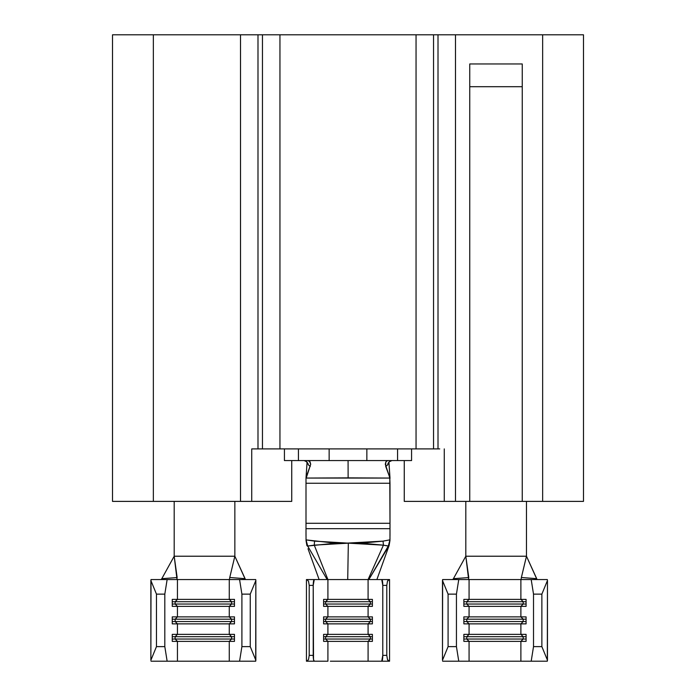 <?xml version="1.0" encoding="UTF-8"?>
<svg xmlns="http://www.w3.org/2000/svg" width="696" height="696" viewBox="0 0 696 696"><rect width="100%" height="100%" fill="white"/><g stroke="black" fill="none" stroke-linecap="round" stroke-linejoin="round"><path stroke-width="1.04" d="M439.454 34.8L438.01 34.8L438.01 448.903L433.547 448.903L433.547 34.8L455.497 34.8L455.497 501.39L469.748 501.39L469.748 63.962L522.244 63.962L469.748 63.962L469.748 501.39L522.244 501.39L522.244 63.962L522.244 501.39L583.483 501.39L404.263 501.39L404.263 460.569L404.263 501.39L444.265 501.39L444.265 448.903L444.265 501.39L455.497 501.39L455.497 34.8L583.483 34.8L583.483 501.39L583.483 34.8L542.654 34.8L542.654 501.39L542.654 34.8L448.894 34.8M247.106 34.8L240.503 34.8L240.503 501.39L251.735 501.39L251.735 448.903L251.735 501.39L291.737 501.39L291.737 460.569L291.737 501.39L112.517 501.39L112.517 34.8L240.503 34.8L240.503 501.39L153.346 501.39L153.346 34.8L153.346 501.39L112.517 501.39L112.517 34.8L262.453 34.8L262.453 448.903L257.99 448.903L257.99 34.8L256.546 34.8M279.949 448.903L279.949 34.8L416.051 34.8L416.051 448.903L251.735 448.903L257.99 448.903L257.99 34.8L262.453 34.8L262.453 448.903L279.949 448.903L279.949 34.8L262.453 34.8L416.051 34.8L416.051 448.903L279.949 448.903M438.01 34.8L416.051 34.8L433.547 34.8L433.547 448.903L416.051 448.903L438.01 448.903L438.01 34.8M438.489 448.903L439.733 448.903M469.748 86.704L522.244 86.704L469.748 86.704M365.644 661.2L381.739 661.2A5.829 1.035 90 0 0 382.783 655.371L382.783 585.38L382.783 655.371L386.793 655.371L386.793 585.38L386.793 655.371L387.463 659.495L389.073 661.2L381.739 661.2L389.56 661.2L389.56 579.55L389.56 661.2L388.203 660.756L387.463 659.495L386.793 655.371L382.783 655.371L381.739 661.2L368.088 661.2L368.088 641.373L372.395 641.373L372.395 634.369L368.088 634.369L368.088 623.868L368.088 634.369L327.912 634.369L327.912 623.868L372.395 623.868L372.395 616.873L368.088 616.873L368.088 606.373L368.088 616.873L327.912 616.873L327.912 606.373L372.395 606.373L372.395 599.378L368.088 599.378L368.088 579.55L383.418 545.168L368.088 579.55L347.722 579.55L348.331 543.158L365.696 542.776L383.061 541.131L389.96 539.835L389.995 528.682L306.005 528.682L306.049 539.887L331.453 542.723L348.331 543.158L347.722 579.55L327.912 579.55L314.261 545.133L327.912 579.55L368.088 579.55L368.088 599.378L327.912 599.378L327.912 579.55L327.146 579.55L308.05 546.682L327.146 579.55L306.927 579.55L308.537 581.256L309.207 585.38L313.217 585.38L314.261 579.55L327.912 579.55L327.912 599.378L323.605 599.378L323.605 606.373L327.912 606.373L327.912 616.873L323.605 616.873L323.605 623.868L327.912 623.868L327.912 634.369L323.605 634.369L323.605 641.373L327.912 641.373L327.912 661.2L314.261 661.2L313.522 659.495L313.217 585.38L313.217 655.371L309.207 655.371L309.207 585.38L313.217 585.38A5.829 1.035 -90 0 1 314.261 579.55L306.927 579.55L308.537 581.256L309.207 585.38L309.207 655.371L308.537 659.495L306.927 661.2L306.44 661.2L306.44 579.55L306.927 579.55L306.44 579.55L306.44 661.2L314.261 661.2L306.927 661.2L308.537 659.495L309.207 655.371L313.217 655.371A5.829 1.035 -90 0 0 314.261 661.2L327.912 661.2L327.912 641.373L368.088 641.373L368.088 661.2L330.356 661.2M284.429 460.569L284.429 448.903L284.429 460.569L329.147 460.569L329.147 448.903L329.147 460.569L284.429 460.569M411.571 448.903L411.571 460.569L397.573 460.569L397.573 448.903L397.573 460.569L366.853 460.569L411.571 460.569L411.571 448.903M298.427 448.903L298.427 460.569L298.427 448.903M366.853 448.903L366.853 460.569L329.147 460.569L366.853 460.569L366.853 448.903M305.553 460.891L304.1 460.569L306.832 461.796L308.459 465.041L307.867 463.258L305.553 460.891M388.072 463.379L387.541 465.041L385.697 466.346L385.732 462.153L387.002 460.865L388.377 460.569L387.402 460.708L386.036 461.657L385.288 464.215L389.177 475.847L385.697 466.346L387.541 465.041L389.177 461.796L391.9 460.569L389.09 461.883L388.072 463.379M348.13 477.865L306.214 478.065L306.823 475.847L306.005 478.483L307.075 462.066L306.031 477.656L310.712 464.215L309.964 461.657L307.623 460.569L309.372 461.091L310.712 464.215L306.214 478.065L389.786 478.065L389.177 475.847L389.969 477.656L388.925 462.066L389.995 478.483L389.177 475.847L389.786 478.065L348.13 477.865L348.078 460.569L348.13 478.065M310.303 466.346L308.459 465.041L310.303 466.346M389.995 535.998L389.995 483.25L306.005 483.25L306.005 523.288L389.995 523.288L389.786 478.065L389.995 483.25L306.005 483.25L306.005 479.605M306.005 536.129L306.005 478.483M308.006 548.726L319.116 579.55L308.006 548.726M308.05 546.682L306.884 545.516L308.05 546.682M389.995 540.296L389.108 545.525L389.995 538.713L389.429 543.132L388.29 546.064L368.854 579.55L368.088 579.55L368.854 579.55L389.108 545.525L376.884 579.55L389.108 545.525L387.95 546.682L388.29 546.064L385.801 545.525M314.575 541.131L314.261 545.133L348.331 543.158L383.418 545.168L365.731 543.55L348.331 543.158L331.409 543.602L307.693 546.029L306.571 543.132L306.005 538.713L306.884 545.516L306.005 540.305M389.56 579.55L368.854 579.55L381.739 579.55L382.783 585.38L386.793 585.38L387.463 581.256L388.203 579.994L389.56 579.55M389.995 523.288L389.995 528.682L306.005 528.682L306.005 523.288L389.995 523.288M325.615 621.537L325.615 619.205L323.605 619.205L325.615 619.205L327.912 616.873L323.605 616.873L323.605 623.868L327.912 623.868L325.615 621.537L323.605 621.537L325.615 621.537L325.615 619.205L370.385 619.205L370.385 621.537L325.615 621.537L370.385 621.537L368.088 623.868L327.912 623.868L325.615 621.537M368.088 616.873L370.385 619.205L325.615 619.205L327.912 616.873L372.395 616.873L372.395 623.868L368.088 623.868L370.385 621.537L370.385 619.205L368.088 616.873M372.395 619.205L370.385 619.205L372.395 619.205M372.395 621.537L370.385 621.537L372.395 621.537M325.615 639.041L325.615 636.701L323.605 636.701L325.615 636.701L327.912 634.369L323.605 634.369L323.605 641.373L327.912 641.373L325.615 639.041L323.605 639.041L325.615 639.041L325.615 636.701L370.385 636.701L370.385 639.041L325.615 639.041L370.385 639.041L368.088 641.373L327.912 641.373L325.615 639.041M368.088 634.369L370.385 636.701L325.615 636.701L327.912 634.369L372.395 634.369L372.395 641.373L368.088 641.373L370.385 639.041L370.385 636.701L368.088 634.369M372.395 636.701L370.385 636.701L372.395 636.701M372.395 639.041L370.385 639.041L372.395 639.041M325.615 604.041L325.615 601.709L323.605 601.709L325.615 601.709L327.912 599.378L323.605 599.378L323.605 606.373L327.912 606.373L325.615 604.041L323.605 604.041L325.615 604.041L325.615 601.709L370.385 601.709L370.385 604.041L325.615 604.041L370.385 604.041L368.088 606.373L327.912 606.373L325.615 604.041M368.088 599.378L370.385 601.709L325.615 601.709L327.912 599.378L372.395 599.378L372.395 606.373L368.088 606.373L370.385 604.041L370.385 601.709L368.088 599.378M372.395 601.709L370.385 601.709L372.395 601.709M372.395 604.041L370.385 604.041L372.395 604.041M383.418 545.168L388.29 546.064L389.96 539.835L383.061 541.131L383.418 545.168L383.061 541.131L346.208 543.167M348.331 543.158L314.566 541.131L306.049 539.887L307.693 546.029L314.261 545.133L314.566 541.131M382.783 585.38L386.793 585.38L387.463 581.256L389.073 579.55L381.739 579.55A5.829 1.035 90 0 1 382.783 585.38M229.68 577.828L234.848 556.217L229.758 577.506L244.983 578.654L234.848 556.217L234.848 501.39L234.848 556.217L174.191 556.217L177.028 579.55L229.271 579.55L229.271 599.378L231.568 601.709L172.251 601.709L175.14 601.709L177.445 599.378L177.445 579.55L229.271 579.55L229.271 599.378L177.445 599.378L177.445 579.55L167.136 579.55L164.813 594.132L164.813 646.619L167.136 661.2L177.445 661.2L177.445 641.373L172.251 641.373L172.251 634.369L177.445 634.369L177.445 623.868L172.251 623.868L172.251 616.873L177.445 616.873L177.445 606.373L229.271 606.373L229.271 616.873L177.445 616.873L177.445 606.373L172.251 606.373L172.251 599.378L177.445 599.378L172.251 599.378L172.251 606.373L177.445 606.373L175.14 604.041L175.14 601.709L177.445 599.378L234.465 599.378L234.465 606.373L229.271 606.373L229.271 616.873L234.465 616.873L234.465 623.868L229.271 623.868L229.271 634.369L177.445 634.369L177.445 623.868L229.271 623.868L229.271 634.369L234.465 634.369L234.465 641.373L229.271 641.373L229.271 661.2L177.445 661.2L177.445 641.373L229.271 641.373L229.271 661.2L239.572 661.2L241.904 646.619L241.904 594.132L239.572 579.55L255.702 579.55L255.85 580.49L250.247 594.132L241.904 594.132L241.904 646.619L250.247 646.619L250.247 594.132L250.247 646.619L255.85 660.26L255.85 580.49L255.702 661.2L255.85 660.26L250.247 646.619L241.904 646.619L239.572 661.2L255.702 661.2L226.226 661.2M177.167 577.576L161.811 578.672L161.063 579.55L161.811 578.672L177.167 577.576L174.191 556.217L174.191 501.39L174.191 556.217L161.811 578.672L174.191 556.217L234.848 556.217L245.418 579.394L244.983 578.654L229.758 577.506L229.523 579.002M229.271 579.55L239.572 579.55L229.271 579.55M180.481 661.2L151.015 661.2L167.136 661.2L164.813 646.619L156.461 646.619L164.813 646.619L164.813 594.132L156.461 594.132L156.461 646.619L150.867 660.26L156.461 646.619L156.461 594.132L150.867 580.49L150.867 660.26L151.015 579.55L177.028 579.55L177.245 579.02M164.813 594.132L156.461 594.132L150.867 580.49L151.015 579.55L167.136 579.55L164.813 594.132M255.85 580.49L250.247 594.132L241.904 594.132L239.572 579.55L255.702 579.55L255.85 580.49M175.14 636.701L177.445 634.369L172.251 634.369L172.251 641.373L177.445 641.373L175.14 639.041L175.14 636.701L172.251 636.701L175.14 636.701L177.445 634.369L229.271 634.369L231.568 636.701L175.14 636.701L231.568 636.701L231.568 639.041L172.251 639.041L175.14 639.041L175.14 636.701M231.568 639.041L229.271 641.373L177.445 641.373L175.14 639.041L231.568 639.041L231.568 636.701L229.271 634.369L234.465 634.369L234.465 641.373L229.271 641.373L231.568 639.041L234.465 639.041L231.568 639.041M234.465 636.701L231.568 636.701L234.465 636.701M175.14 619.205L177.445 616.873L172.251 616.873L172.251 623.868L177.445 623.868L175.14 621.537L175.14 619.205L172.251 619.205L175.14 619.205L177.445 616.873L229.271 616.873L231.568 619.205L175.14 619.205L231.568 619.205L231.568 621.537L172.251 621.537L175.14 621.537L175.14 619.205M231.568 621.537L229.271 623.868L177.445 623.868L175.14 621.537L231.568 621.537L231.568 619.205L229.271 616.873L234.465 616.873L234.465 623.868L229.271 623.868L231.568 621.537L234.465 621.537L231.568 621.537M234.465 619.205L231.568 619.205L234.465 619.205M172.251 604.041L175.14 604.041L172.251 604.041M231.568 601.709L231.568 604.041L175.14 604.041L175.14 601.709L231.568 601.709L229.271 599.378L234.465 599.378L234.465 606.373L177.445 606.373L175.14 604.041L231.568 604.041L229.271 606.373L231.568 604.041L231.568 601.709L234.465 601.709L231.568 601.709M234.465 604.041L231.568 604.041L234.465 604.041M521.304 577.828L526.472 556.217L521.374 577.506L536.607 578.654L526.472 556.217L526.472 501.39L526.472 556.217L465.815 556.217L468.643 579.55L520.886 579.55L520.886 599.378L523.192 601.709L463.867 601.709L466.764 601.709L469.069 599.378L469.069 579.55L520.886 579.55L520.886 599.378L469.069 599.378L469.069 579.55L458.76 579.55L456.437 594.132L456.437 646.619L458.76 661.2L469.069 661.2L469.069 641.373L463.867 641.373L463.867 634.369L469.069 634.369L469.069 623.868L463.867 623.868L463.867 616.873L469.069 616.873L469.069 606.373L520.886 606.373L520.886 616.873L469.069 616.873L469.069 606.373L463.867 606.373L463.867 599.378L469.069 599.378L463.867 599.378L463.867 606.373L469.069 606.373L466.764 604.041L466.764 601.709L469.069 599.378L526.08 599.378L526.08 606.373L520.886 606.373L520.886 616.873L526.08 616.873L526.08 623.868L520.886 623.868L520.886 634.369L469.069 634.369L469.069 623.868L520.886 623.868L520.886 634.369L526.08 634.369L526.08 641.373L520.886 641.373L520.886 661.2L469.069 661.2L469.069 641.373L520.886 641.373L520.886 661.2L531.196 661.2L533.519 646.619L533.519 594.132L531.196 579.55L547.317 579.55L547.465 580.49L541.871 594.132L533.519 594.132L533.519 646.619L541.871 646.619L541.871 594.132L541.871 646.619L547.465 660.26L547.465 580.49L547.317 661.2L547.465 660.26L541.871 646.619L533.519 646.619L531.196 661.2L547.317 661.2L517.85 661.2M468.791 577.576L453.427 578.672L452.678 579.55L453.427 578.672L468.791 577.576L465.815 556.217L465.815 501.39L465.815 556.217L453.427 578.672L465.815 556.217L526.472 556.217L537.034 579.394L536.607 578.654L521.374 577.506L521.147 579.002M520.886 579.55L531.196 579.55L520.886 579.55M472.105 661.2L442.639 661.2L458.76 661.2L456.437 646.619L448.085 646.619L456.437 646.619L456.437 594.132L448.085 594.132L448.085 646.619L442.482 660.26L448.085 646.619L448.085 594.132L442.482 580.49L442.482 660.26L442.639 579.55L468.643 579.55L468.869 579.02M456.437 594.132L448.085 594.132L442.482 580.49L442.639 579.55L458.76 579.55L456.437 594.132M547.465 580.49L541.871 594.132L533.519 594.132L531.196 579.55L547.317 579.55L547.465 580.49M466.764 636.701L469.069 634.369L463.867 634.369L463.867 641.373L469.069 641.373L466.764 639.041L466.764 636.701L463.867 636.701L466.764 636.701L469.069 634.369L520.886 634.369L523.192 636.701L466.764 636.701L523.192 636.701L523.192 639.041L463.867 639.041L466.764 639.041L466.764 636.701M523.192 639.041L520.886 641.373L469.069 641.373L466.764 639.041L523.192 639.041L523.192 636.701L520.886 634.369L526.08 634.369L526.08 641.373L520.886 641.373L523.192 639.041L526.08 639.041L523.192 639.041M526.08 636.701L523.192 636.701L526.08 636.701M466.764 619.205L469.069 616.873L463.867 616.873L463.867 623.868L469.069 623.868L466.764 621.537L466.764 619.205L463.867 619.205L466.764 619.205L469.069 616.873L520.886 616.873L523.192 619.205L466.764 619.205L523.192 619.205L523.192 621.537L463.867 621.537L466.764 621.537L466.764 619.205M523.192 621.537L520.886 623.868L469.069 623.868L466.764 621.537L523.192 621.537L523.192 619.205L520.886 616.873L526.08 616.873L526.08 623.868L520.886 623.868L523.192 621.537L526.08 621.537L523.192 621.537M526.08 619.205L523.192 619.205L526.08 619.205M463.867 604.041L466.764 604.041L463.867 604.041M523.192 601.709L523.192 604.041L466.764 604.041L466.764 601.709L523.192 601.709L520.886 599.378L526.08 599.378L526.08 606.373L469.069 606.373L466.764 604.041L523.192 604.041L520.886 606.373L523.192 604.041L523.192 601.709L526.08 601.709L523.192 601.709M526.08 604.041L523.192 604.041L526.08 604.041"/></g></svg>
